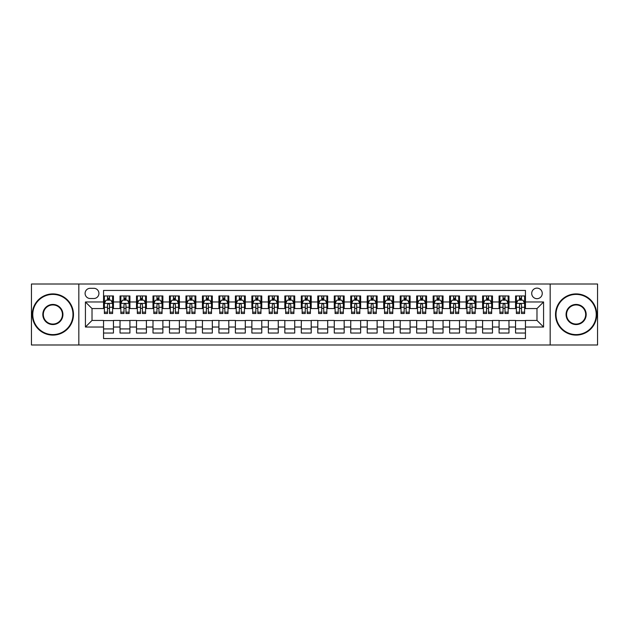 <?xml version="1.0" encoding="UTF-8"?>
<svg xmlns="http://www.w3.org/2000/svg" width="629" height="629" viewBox="0 0 629 629"><rect width="100%" height="100%" fill="white"/><g stroke="black" fill="none" stroke-linecap="round" stroke-linejoin="round"><path stroke-width="0.94" d="M536.985 288.129A5.276 5.276 0 0 0 531.709 293.405A5.276 5.276 0 0 0 536.985 298.681A5.276 5.276 0 0 0 542.261 293.405A5.276 5.276 0 0 0 536.985 288.129M550.171 344.991L597.55 344.991L597.55 284.009L550.171 284.009L550.171 344.991L78.829 344.991L78.829 284.009L31.45 284.009L31.45 344.991L78.829 344.991M525.451 295.96L515.56 295.96L515.56 301.975L508.971 301.975L508.971 308.564L515.56 308.564L515.56 301.975M508.971 301.975L508.971 295.96L499.08 295.96L499.08 301.975L492.491 301.975L492.491 308.564L499.08 308.564L499.08 301.975M492.491 301.975L492.491 295.96L482.6 295.96L482.6 301.975L476.004 301.975L476.004 308.564L482.6 308.564L482.6 301.975M476.004 301.975L476.004 295.96L466.12 295.96L466.12 301.975L459.524 301.975L459.524 308.564L466.12 308.564L466.12 301.975M459.524 301.975L459.524 295.96L449.641 295.96L449.641 301.975L443.044 301.975L443.044 308.564L449.641 308.564L449.641 301.975M443.044 301.975L443.044 295.96L433.161 295.96L433.161 301.975L426.564 301.975L426.564 308.564L433.161 308.564L433.161 301.975M426.564 301.975L426.564 295.96L416.681 295.96L416.681 301.975L410.084 301.975L410.084 308.564L416.681 308.564L416.681 301.975M410.084 301.975L410.084 295.96L400.201 295.96L400.201 301.975L393.605 301.975L393.605 308.564L400.201 308.564L400.201 301.975M393.605 301.975L393.605 295.96L383.714 295.96L383.714 301.975L377.125 301.975L377.125 308.564L383.714 308.564L383.714 301.975M377.125 301.975L377.125 295.96L367.234 295.96L367.234 301.975L360.645 301.975L360.645 308.564L367.234 308.564L367.234 301.975M360.645 301.975L360.645 295.96L350.754 295.96L350.754 301.975L344.165 301.975L344.165 308.564L350.754 308.564L350.754 301.975M344.165 301.975L344.165 295.96L334.274 295.96L334.274 301.975L327.685 301.975L327.685 308.564L334.274 308.564L334.274 301.975M327.685 301.975L327.685 295.96L317.794 295.96L317.794 301.975L311.206 301.975L311.206 308.564L317.794 308.564L317.794 301.975M311.206 301.975L311.206 295.96L301.315 295.96L301.315 301.975L294.726 301.975L294.726 308.564L301.315 308.564L301.315 301.975M294.726 301.975L294.726 295.96L284.835 295.96L284.835 301.975L278.246 301.975L278.246 308.564L284.835 308.564L284.835 301.975M278.246 301.975L278.246 295.96L268.355 295.96L268.355 301.975L261.766 301.975L261.766 308.564L268.355 308.564L268.355 301.975M261.766 301.975L261.766 295.96L251.875 295.96L251.875 301.975L245.286 301.975L245.286 308.564L251.875 308.564L251.875 301.975M245.286 301.975L245.286 295.96L235.395 295.96L235.395 301.975L228.799 301.975L228.799 308.564L235.395 308.564L235.395 301.975M228.799 301.975L228.799 295.96L218.916 295.96L218.916 301.975L212.319 301.975L212.319 308.564L218.916 308.564L218.916 301.975M212.319 301.975L212.319 295.96L202.436 295.96L202.436 301.975L195.839 301.975L195.839 308.564L202.436 308.564L202.436 301.975M195.839 301.975L195.839 295.96L185.956 295.96L185.956 301.975L179.359 301.975L179.359 308.564L185.956 308.564L185.956 301.975M179.359 301.975L179.359 295.96L169.476 295.96L169.476 301.975L162.88 301.975L162.88 308.564L169.476 308.564L169.476 301.975M162.88 301.975L162.88 295.96L152.996 295.96L152.996 301.975L146.4 301.975L146.4 308.564L152.996 308.564L152.996 301.975M146.4 301.975L146.4 295.96L136.509 295.96L136.509 301.975L129.92 301.975L129.92 308.564L136.509 308.564L136.509 301.975M129.92 301.975L129.92 295.96L120.029 295.96L120.029 308.564L113.44 308.564L113.44 295.96L103.549 295.96M103.549 333.04L113.44 333.04L113.44 320.436L120.029 320.436L120.029 333.04L129.92 333.04L129.92 320.436L136.509 320.436L136.509 327.025L129.92 327.025M136.509 327.025L136.509 333.04L146.4 333.04L146.4 320.436L152.996 320.436L152.996 327.025L146.4 327.025M152.996 327.025L152.996 333.04L162.88 333.04L162.88 320.436L169.476 320.436L169.476 327.025L162.88 327.025M169.476 327.025L169.476 333.04L179.359 333.04L179.359 320.436L185.956 320.436L185.956 327.025L179.359 327.025M185.956 327.025L185.956 333.04L195.839 333.04L195.839 320.436L202.436 320.436L202.436 327.025L195.839 327.025M202.436 327.025L202.436 333.04L212.319 333.04L212.319 320.436L218.916 320.436L218.916 327.025L212.319 327.025M218.916 327.025L218.916 333.04L228.799 333.04L228.799 320.436L235.395 320.436L235.395 327.025L228.799 327.025M235.395 327.025L235.395 333.04L245.286 333.04L245.286 320.436L251.875 320.436L251.875 327.025L245.286 327.025M251.875 327.025L251.875 333.04L261.766 333.04L261.766 320.436L268.355 320.436L268.355 327.025L261.766 327.025M268.355 327.025L268.355 333.04L278.246 333.04L278.246 320.436L284.835 320.436L284.835 327.025L278.246 327.025M284.835 327.025L284.835 333.04L294.726 333.04L294.726 320.436L301.315 320.436L301.315 327.025L294.726 327.025M301.315 327.025L301.315 333.04L311.206 333.04L311.206 320.436L317.794 320.436L317.794 327.025L311.206 327.025M317.794 327.025L317.794 333.04L327.685 333.04L327.685 320.436L334.274 320.436L334.274 327.025L327.685 327.025M334.274 327.025L334.274 333.04L344.165 333.04L344.165 320.436L350.754 320.436L350.754 327.025L344.165 327.025M350.754 327.025L350.754 333.04L360.645 333.04L360.645 320.436L367.234 320.436L367.234 327.025L360.645 327.025M367.234 327.025L367.234 333.04L377.125 333.04L377.125 320.436L383.714 320.436L383.714 327.025L377.125 327.025M383.714 327.025L383.714 333.04L393.605 333.04L393.605 320.436L400.201 320.436L400.201 327.025L393.605 327.025M400.201 327.025L400.201 333.04L410.084 333.04L410.084 320.436L416.681 320.436L416.681 327.025L410.084 327.025M416.681 327.025L416.681 333.04L426.564 333.04L426.564 320.436L433.161 320.436L433.161 327.025L426.564 327.025M433.161 327.025L433.161 333.04L443.044 333.04L443.044 320.436L449.641 320.436L449.641 327.025L443.044 327.025M449.641 327.025L449.641 333.04L459.524 333.04L459.524 320.436L466.12 320.436L466.12 327.025L459.524 327.025M466.12 327.025L466.12 333.04L476.004 333.04L476.004 320.436L482.6 320.436L482.6 327.025L476.004 327.025M482.6 327.025L482.6 333.04L492.491 333.04L492.491 320.436L499.08 320.436L499.08 327.025L492.491 327.025M499.08 327.025L499.08 333.04L508.971 333.04L508.971 320.436L515.56 320.436L515.56 327.025L508.971 327.025M90.199 298.516L93.831 298.516A5.111 5.111 0 0 0 98.934 293.405A5.111 5.111 0 0 0 93.831 288.294L90.199 288.294A5.111 5.111 0 0 0 85.096 293.405A5.111 5.111 0 0 0 90.199 298.516M550.171 284.009L78.829 284.009M525.451 301.975L525.451 290.441L103.549 290.441L103.549 308.564L92.015 308.564L92.015 320.436L103.549 320.436L103.549 338.559L525.451 338.559L525.451 320.436L536.985 320.436L536.985 308.564L525.451 308.564L525.451 301.975L543.574 301.975L543.574 327.025L525.451 327.025M103.549 327.025L85.426 327.025L85.426 301.975L103.549 301.975M515.56 327.025L515.56 333.04L525.451 333.04M103.549 300.08L104.375 300.08M107.504 300.08L109.485 300.08M112.615 300.08L113.44 300.08M103.549 308.399L104.375 308.399M107.504 308.399L109.485 308.399M112.615 308.399L113.44 308.399M103.549 320.601L113.44 320.601M103.549 328.92L113.44 328.92M120.029 308.399L120.854 308.399M123.984 308.399L125.965 308.399M129.094 308.399L129.92 308.399M120.029 300.08L120.854 300.08M123.984 300.08L125.965 300.08M129.094 300.08L129.92 300.08M120.029 320.601L129.92 320.601M120.029 328.92L129.92 328.92M136.509 320.601L146.4 320.601M136.509 328.92L146.4 328.92M136.509 300.08L137.334 300.08M140.471 300.08L142.445 300.08M145.574 300.08L146.4 300.08M136.509 308.399L137.334 308.399M140.471 308.399L142.445 308.399M145.574 308.399L146.4 308.399M152.996 320.601L162.88 320.601M152.996 328.92L162.88 328.92M152.996 300.08L153.814 300.08M156.951 300.08L158.925 300.08M162.054 300.08L162.88 300.08M152.996 308.399L153.814 308.399M156.951 308.399L158.925 308.399M162.054 308.399L162.88 308.399M169.476 320.601L179.359 320.601M169.476 328.92L179.359 328.92M169.476 300.08L170.294 300.08M173.431 300.08L175.405 300.08M178.534 300.08L179.359 300.08M169.476 308.399L170.294 308.399M173.431 308.399L175.405 308.399M178.534 308.399L179.359 308.399M185.956 320.601L195.839 320.601M185.956 328.92L195.839 328.92M185.956 300.08L186.774 300.08M189.911 300.08L191.884 300.08M195.014 300.08L195.839 300.08M185.956 308.399L186.774 308.399M189.911 308.399L191.884 308.399M195.014 308.399L195.839 308.399M202.436 320.601L212.319 320.601M202.436 328.92L212.319 328.92M202.436 300.08L203.261 300.08M206.391 300.08L208.364 300.08M211.501 300.08L212.319 300.08M202.436 308.399L203.261 308.399M206.391 308.399L208.364 308.399M211.501 308.399L212.319 308.399M218.916 320.601L228.799 320.601M218.916 328.92L228.799 328.92M218.916 300.08L219.741 300.08M222.87 300.08L224.844 300.08M227.981 300.08L228.799 300.08M218.916 308.399L219.741 308.399M222.87 308.399L224.844 308.399M227.981 308.399L228.799 308.399M235.395 320.601L245.286 320.601M235.395 328.92L245.286 328.92M235.395 300.08L236.221 300.08M239.35 300.08L241.324 300.08M244.461 300.08L245.286 300.08M235.395 308.399L236.221 308.399M239.35 308.399L241.324 308.399M244.461 308.399L245.286 308.399M251.875 320.601L261.766 320.601M251.875 328.92L261.766 328.92M251.875 300.08L252.701 300.08M255.83 300.08L257.811 300.08M260.941 300.08L261.766 300.08M251.875 308.399L252.701 308.399M255.83 308.399L257.811 308.399M260.941 308.399L261.766 308.399M268.355 320.601L278.246 320.601M268.355 328.92L278.246 328.92M268.355 300.08L269.181 300.08M272.31 300.08L274.291 300.08M277.42 300.08L278.246 300.08M268.355 308.399L269.181 308.399M272.31 308.399L274.291 308.399M277.42 308.399L278.246 308.399M284.835 320.601L294.726 320.601M284.835 328.92L294.726 328.92M284.835 300.08L285.66 300.08M288.79 300.08L290.771 300.08M293.9 300.08L294.726 300.08M284.835 308.399L285.66 308.399M288.79 308.399L290.771 308.399M293.9 308.399L294.726 308.399M301.315 320.601L311.206 320.601M301.315 328.92L311.206 328.92M301.315 300.08L302.14 300.08M305.269 300.08L307.251 300.08M310.38 300.08L311.206 300.08M301.315 308.399L302.14 308.399M305.269 308.399L307.251 308.399M310.38 308.399L311.206 308.399M317.794 320.601L327.685 320.601M317.794 328.92L327.685 328.92M317.794 300.08L318.62 300.08M321.749 300.08L323.731 300.08M326.86 300.08L327.685 300.08M317.794 308.399L318.62 308.399M321.749 308.399L323.731 308.399M326.86 308.399L327.685 308.399M334.274 320.601L344.165 320.601M334.274 328.92L344.165 328.92M334.274 300.08L335.1 300.08M338.229 300.08L340.21 300.08M343.34 300.08L344.165 300.08M334.274 308.399L335.1 308.399M338.229 308.399L340.21 308.399M343.34 308.399L344.165 308.399M350.754 320.601L360.645 320.601M350.754 328.92L360.645 328.92M350.754 300.08L351.58 300.08M354.709 300.08L356.69 300.08M359.819 300.08L360.645 300.08M350.754 308.399L351.58 308.399M354.709 308.399L356.69 308.399M359.819 308.399L360.645 308.399M367.234 320.601L377.125 320.601M367.234 328.92L377.125 328.92M367.234 300.08L368.059 300.08M371.189 300.08L373.17 300.08M376.299 300.08L377.125 300.08M367.234 308.399L368.059 308.399M371.189 308.399L373.17 308.399M376.299 308.399L377.125 308.399M383.714 320.601L393.605 320.601M383.714 328.92L393.605 328.92M383.714 300.08L384.539 300.08M387.676 300.08L389.65 300.08M392.779 300.08L393.605 300.08M383.714 308.399L384.539 308.399M387.676 308.399L389.65 308.399M392.779 308.399L393.605 308.399M400.201 320.601L410.084 320.601M400.201 328.92L410.084 328.92M400.201 300.08L401.019 300.08M404.156 300.08L406.13 300.08M409.259 300.08L410.084 300.08M400.201 308.399L401.019 308.399M404.156 308.399L406.13 308.399M409.259 308.399L410.084 308.399M416.681 320.601L426.564 320.601M416.681 328.92L426.564 328.92M416.681 300.08L417.499 300.08M420.636 300.08L422.609 300.08M425.739 300.08L426.564 300.08M416.681 308.399L417.499 308.399M420.636 308.399L422.609 308.399M425.739 308.399L426.564 308.399M433.161 320.601L443.044 320.601M433.161 328.92L443.044 328.92M433.161 300.08L433.986 300.08M437.116 300.08L439.089 300.08M442.226 300.08L443.044 300.08M433.161 308.399L433.986 308.399M437.116 308.399L439.089 308.399M442.226 308.399L443.044 308.399M449.641 320.601L459.524 320.601M449.641 328.92L459.524 328.92M449.641 300.08L450.466 300.08M453.595 300.08L455.569 300.08M458.706 300.08L459.524 300.08M449.641 308.399L450.466 308.399M453.595 308.399L455.569 308.399M458.706 308.399L459.524 308.399M466.12 320.601L476.004 320.601M466.12 328.92L476.004 328.92M466.12 300.08L466.946 300.08M470.075 300.08L472.049 300.08M475.186 300.08L476.004 300.08M466.12 308.399L466.946 308.399M470.075 308.399L472.049 308.399M475.186 308.399L476.004 308.399M482.6 320.601L492.491 320.601M482.6 328.92L492.491 328.92M482.6 300.08L483.426 300.08M486.555 300.08L488.529 300.08M491.666 300.08L492.491 300.08M482.6 308.399L483.426 308.399M486.555 308.399L488.529 308.399M491.666 308.399L492.491 308.399M499.08 320.601L508.971 320.601M499.08 328.92L508.971 328.92M499.08 300.08L499.906 300.08M503.035 300.08L505.016 300.08M508.146 300.08L508.971 300.08M499.08 308.399L499.906 308.399M503.035 308.399L505.016 308.399M508.146 308.399L508.971 308.399M515.56 320.601L525.451 320.601M515.56 328.92L525.451 328.92M515.56 300.08L516.385 300.08M519.515 300.08L521.496 300.08M524.625 300.08L525.451 300.08M515.56 308.399L516.385 308.399M519.515 308.399L521.496 308.399M524.625 308.399L525.451 308.399M92.015 308.564L85.426 301.975M92.015 320.436L85.426 327.025M543.574 301.975L536.985 308.564M543.574 327.025L536.985 320.436M109.485 298.099L107.504 298.099M112.615 312.165L109.485 312.165L109.485 313.509L112.615 313.509L112.615 303.461L110.971 300.159L106.026 300.159L104.375 303.461L104.375 313.509L107.504 313.509L107.504 312.165L104.375 312.165M104.375 303.461L104.375 295.96M112.615 303.461L112.615 295.96M107.504 300.159L107.504 295.96M109.485 295.96L109.485 300.159M109.485 312.165L109.485 304.695C108.825 303.422 108.164 303.422 107.504 304.695L107.504 312.165M52.875 294.396A20.104 20.104 0 0 0 32.771 314.5A20.104 20.104 0 0 0 52.875 334.604A20.104 20.104 0 0 0 72.98 314.5A20.104 20.104 0 0 0 52.875 294.396M52.875 335.1A20.6 20.6 0 0 1 32.276 314.5A20.6 20.6 0 0 1 52.875 293.9A20.6 20.6 0 0 1 73.475 314.5A20.6 20.6 0 0 1 52.875 335.1M52.875 304.444A10.056 10.056 0 0 1 62.924 314.5A10.056 10.056 0 0 1 52.875 324.556A10.056 10.056 0 0 1 42.819 314.5A10.056 10.056 0 0 1 52.875 304.444M52.875 324.061A9.561 9.561 0 0 0 62.436 314.5A9.561 9.561 0 0 0 52.875 304.939A9.561 9.561 0 0 0 43.315 314.5A9.561 9.561 0 0 0 52.875 324.061M576.125 294.396A20.104 20.104 0 0 0 556.02 314.5A20.104 20.104 0 0 0 576.125 334.604A20.104 20.104 0 0 0 596.229 314.5A20.104 20.104 0 0 0 576.125 294.396M576.125 335.1A20.6 20.6 0 0 1 555.525 314.5A20.6 20.6 0 0 1 576.125 293.9A20.6 20.6 0 0 1 596.724 314.5A20.6 20.6 0 0 1 576.125 335.1M576.125 304.444A10.056 10.056 0 0 1 586.181 314.5A10.056 10.056 0 0 1 576.125 324.556A10.056 10.056 0 0 1 566.076 314.5A10.056 10.056 0 0 1 576.125 304.444M576.125 324.061A9.561 9.561 0 0 0 585.685 314.5A9.561 9.561 0 0 0 576.125 304.939A9.561 9.561 0 0 0 566.564 314.5A9.561 9.561 0 0 0 576.125 324.061M125.965 298.099L123.984 298.099M129.094 312.165L125.965 312.165L125.965 313.509L129.094 313.509L129.094 303.461L127.451 300.159L122.506 300.159L120.854 303.461L120.854 313.509L123.984 313.509L123.984 312.165L120.854 312.165M120.854 303.461L120.854 295.96M129.094 303.461L129.094 295.96M123.984 300.159L123.984 295.96M125.965 295.96L125.965 300.159M125.965 312.165L125.965 304.695C125.305 303.422 124.644 303.422 123.984 304.695L123.984 312.165M142.445 298.099L140.471 298.099M145.574 312.165L142.445 312.165L142.445 313.509L145.574 313.509L145.574 303.461L143.931 300.159L138.985 300.159L137.334 303.461L137.334 313.509L140.471 313.509L140.471 312.165L137.334 312.165M137.334 303.461L137.334 295.96M145.574 303.461L145.574 295.96M140.471 300.159L140.471 295.96M142.445 295.96L142.445 300.159M142.445 312.165L142.445 304.695C141.784 303.422 141.124 303.422 140.471 304.695L140.471 312.165M158.925 298.099L156.951 298.099M162.054 312.165L158.925 312.165L158.925 313.509L162.054 313.509L162.054 303.461L160.411 300.159L155.465 300.159L153.814 303.461L153.814 313.509L156.951 313.509L156.951 312.165L153.814 312.165M153.814 303.461L153.814 295.96M162.054 303.461L162.054 295.96M156.951 300.159L156.951 295.96M158.925 295.96L158.925 300.159M158.925 312.165L158.925 304.695C158.264 303.422 157.612 303.422 156.951 304.695L156.951 312.165M175.405 298.099L173.431 298.099M178.534 312.165L175.405 312.165L175.405 313.509L178.534 313.509L178.534 303.461L176.891 300.159L171.945 300.159L170.294 303.461L170.294 313.509L173.431 313.509L173.431 312.165L170.294 312.165M170.294 303.461L170.294 295.96M178.534 303.461L178.534 295.96M173.431 300.159L173.431 295.96M175.405 295.96L175.405 300.159M175.405 312.165L175.405 304.695C174.744 303.422 174.091 303.422 173.431 304.695L173.431 312.165M191.884 298.099L189.911 298.099M195.014 312.165L191.884 312.165L191.884 313.509L195.014 313.509L195.014 303.461L193.37 300.159L188.425 300.159L186.774 303.461L186.774 313.509L189.911 313.509L189.911 312.165L186.774 312.165M186.774 303.461L186.774 295.96M195.014 303.461L195.014 295.96M189.911 300.159L189.911 295.96M191.884 295.96L191.884 300.159M191.884 312.165L191.884 304.695C191.232 303.422 190.571 303.422 189.911 304.695L189.911 312.165M208.364 298.099L206.391 298.099M211.501 312.165L208.364 312.165L208.364 313.509L211.501 313.509L211.501 303.461L209.85 300.159L204.905 300.159L203.261 303.461L203.261 313.509L206.391 313.509L206.391 312.165L203.261 312.165M203.261 303.461L203.261 295.96M211.501 303.461L211.501 295.96M206.391 300.159L206.391 295.96M208.364 295.96L208.364 300.159M208.364 312.165L208.364 304.695C207.712 303.422 207.051 303.422 206.391 304.695L206.391 312.165M224.844 298.099L222.87 298.099M227.981 312.165L224.844 312.165L224.844 313.509L227.981 313.509L227.981 303.461L226.33 300.159L221.384 300.159L219.741 303.461L219.741 313.509L222.87 313.509L222.87 312.165L219.741 312.165M219.741 303.461L219.741 295.96M227.981 303.461L227.981 295.96M222.87 300.159L222.87 295.96M224.844 295.96L224.844 300.159M224.844 312.165L224.844 304.695C224.191 303.422 223.531 303.422 222.87 304.695L222.87 312.165M241.324 298.099L239.35 298.099M244.461 312.165L241.324 312.165L241.324 313.509L244.461 313.509L244.461 303.461L242.81 300.159L237.864 300.159L236.221 303.461L236.221 313.509L239.35 313.509L239.35 312.165L236.221 312.165M236.221 303.461L236.221 295.96M244.461 303.461L244.461 295.96M239.35 300.159L239.35 295.96M241.324 295.96L241.324 300.159M241.324 312.165L241.324 304.695C240.671 303.422 240.011 303.422 239.35 304.695L239.35 312.165M257.811 298.099L255.83 298.099M260.941 312.165L257.811 312.165L257.811 313.509L260.941 313.509L260.941 303.461L259.29 300.159L254.344 300.159L252.701 303.461L252.701 313.509L255.83 313.509L255.83 312.165L252.701 312.165M252.701 303.461L252.701 295.96M260.941 303.461L260.941 295.96M255.83 300.159L255.83 295.96M257.811 295.96L257.811 300.159M257.811 312.165L257.811 304.695C257.151 303.422 256.49 303.422 255.83 304.695L255.83 312.165M274.291 298.099L272.31 298.099M277.42 312.165L274.291 312.165L274.291 313.509L277.42 313.509L277.42 303.461L275.769 300.159L270.824 300.159L269.181 303.461L269.181 313.509L272.31 313.509L272.31 312.165L269.181 312.165M269.181 303.461L269.181 295.96M277.42 303.461L277.42 295.96M272.31 300.159L272.31 295.96M274.291 295.96L274.291 300.159M274.291 312.165L274.291 304.695C273.631 303.422 272.97 303.422 272.31 304.695L272.31 312.165M290.771 298.099L288.79 298.099M293.9 312.165L290.771 312.165L290.771 313.509L293.9 313.509L293.9 303.461L292.249 300.159L287.304 300.159L285.66 303.461L285.66 313.509L288.79 313.509L288.79 312.165L285.66 312.165M285.66 303.461L285.66 295.96M293.9 303.461L293.9 295.96M288.79 300.159L288.79 295.96M290.771 295.96L290.771 300.159M290.771 312.165L290.771 304.695C290.111 303.422 289.45 303.422 288.79 304.695L288.79 312.165M307.251 298.099L305.269 298.099M310.38 312.165L307.251 312.165L307.251 313.509L310.38 313.509L310.38 303.461L308.729 300.159L303.791 300.159L302.14 303.461L302.14 313.509L305.269 313.509L305.269 312.165L302.14 312.165M302.14 303.461L302.14 295.96M310.38 303.461L310.38 295.96M305.269 300.159L305.269 295.96M307.251 295.96L307.251 300.159M307.251 312.165L307.251 304.695C306.59 303.422 305.93 303.422 305.269 304.695L305.269 312.165M323.731 298.099L321.749 298.099M326.86 312.165L323.731 312.165L323.731 313.509L326.86 313.509L326.86 303.461L325.209 300.159L320.271 300.159L318.62 303.461L318.62 313.509L321.749 313.509L321.749 312.165L318.62 312.165M318.62 303.461L318.62 295.96M326.86 303.461L326.86 295.96M321.749 300.159L321.749 295.96M323.731 295.96L323.731 300.159M323.731 312.165L323.731 304.695C323.07 303.422 322.41 303.422 321.749 304.695L321.749 312.165M340.21 298.099L338.229 298.099M343.34 312.165L340.21 312.165L340.21 313.509L343.34 313.509L343.34 303.461L341.696 300.159L336.751 300.159L335.1 303.461L335.1 313.509L338.229 313.509L338.229 312.165L335.1 312.165M335.1 303.461L335.1 295.96M343.34 303.461L343.34 295.96M338.229 300.159L338.229 295.96M340.21 295.96L340.21 300.159M340.21 312.165L340.21 304.695C339.55 303.422 338.889 303.422 338.229 304.695L338.229 312.165M356.69 298.099L354.709 298.099M359.819 312.165L356.69 312.165L356.69 313.509L359.819 313.509L359.819 303.461L358.176 300.159L353.231 300.159L351.58 303.461L351.58 313.509L354.709 313.509L354.709 312.165L351.58 312.165M351.58 303.461L351.58 295.96M359.819 303.461L359.819 295.96M354.709 300.159L354.709 295.96M356.69 295.96L356.69 300.159M356.69 312.165L356.69 304.695C356.03 303.422 355.369 303.422 354.709 304.695L354.709 312.165M373.17 298.099L371.189 298.099M376.299 312.165L373.17 312.165L373.17 313.509L376.299 313.509L376.299 303.461L374.656 300.159L369.71 300.159L368.059 303.461L368.059 313.509L371.189 313.509L371.189 312.165L368.059 312.165M368.059 303.461L368.059 295.96M376.299 303.461L376.299 295.96M371.189 300.159L371.189 295.96M373.17 295.96L373.17 300.159M373.17 312.165L373.17 304.695C372.51 303.422 371.849 303.422 371.189 304.695L371.189 312.165M389.65 298.099L387.676 298.099M392.779 312.165L389.65 312.165L389.65 313.509L392.779 313.509L392.779 303.461L391.136 300.159L386.19 300.159L384.539 303.461L384.539 313.509L387.676 313.509L387.676 312.165L384.539 312.165M384.539 303.461L384.539 295.96M392.779 303.461L392.779 295.96M387.676 300.159L387.676 295.96M389.65 295.96L389.65 300.159M389.65 312.165L389.65 304.695C388.989 303.422 388.337 303.422 387.676 304.695L387.676 312.165M406.13 298.099L404.156 298.099M409.259 312.165L406.13 312.165L406.13 313.509L409.259 313.509L409.259 303.461L407.616 300.159L402.67 300.159L401.019 303.461L401.019 313.509L404.156 313.509L404.156 312.165L401.019 312.165M401.019 303.461L401.019 295.96M409.259 303.461L409.259 295.96M404.156 300.159L404.156 295.96M406.13 295.96L406.13 300.159M406.13 312.165L406.13 304.695C405.469 303.422 404.817 303.422 404.156 304.695L404.156 312.165M422.609 298.099L420.636 298.099M425.739 312.165L422.609 312.165L422.609 313.509L425.739 313.509L425.739 303.461L424.095 300.159L419.15 300.159L417.499 303.461L417.499 313.509L420.636 313.509L420.636 312.165L417.499 312.165M417.499 303.461L417.499 295.96M425.739 303.461L425.739 295.96M420.636 300.159L420.636 295.96M422.609 295.96L422.609 300.159M422.609 312.165L422.609 304.695C421.949 303.422 421.296 303.422 420.636 304.695L420.636 312.165M439.089 298.099L437.116 298.099M442.226 312.165L439.089 312.165L439.089 313.509L442.226 313.509L442.226 303.461L440.575 300.159L435.63 300.159L433.986 303.461L433.986 313.509L437.116 313.509L437.116 312.165L433.986 312.165M433.986 303.461L433.986 295.96M442.226 303.461L442.226 295.96M437.116 300.159L437.116 295.96M439.089 295.96L439.089 300.159M439.089 312.165L439.089 304.695C438.437 303.422 437.776 303.422 437.116 304.695L437.116 312.165M455.569 298.099L453.595 298.099M458.706 312.165L455.569 312.165L455.569 313.509L458.706 313.509L458.706 303.461L457.055 300.159L452.109 300.159L450.466 303.461L450.466 313.509L453.595 313.509L453.595 312.165L450.466 312.165M450.466 303.461L450.466 295.96M458.706 303.461L458.706 295.96M453.595 300.159L453.595 295.96M455.569 295.96L455.569 300.159M455.569 312.165L455.569 304.695C454.916 303.422 454.256 303.422 453.595 304.695L453.595 312.165M472.049 298.099L470.075 298.099M475.186 312.165L472.049 312.165L472.049 313.509L475.186 313.509L475.186 303.461L473.535 300.159L468.589 300.159L466.946 303.461L466.946 313.509L470.075 313.509L470.075 312.165L466.946 312.165M466.946 303.461L466.946 295.96M475.186 303.461L475.186 295.96M470.075 300.159L470.075 295.96M472.049 295.96L472.049 300.159M472.049 312.165L472.049 304.695C471.396 303.422 470.736 303.422 470.075 304.695L470.075 312.165M488.529 298.099L486.555 298.099M491.666 312.165L488.529 312.165L488.529 313.509L491.666 313.509L491.666 303.461L490.015 300.159L485.069 300.159L483.426 303.461L483.426 313.509L486.555 313.509L486.555 312.165L483.426 312.165M483.426 303.461L483.426 295.96M491.666 303.461L491.666 295.96M486.555 300.159L486.555 295.96M488.529 295.96L488.529 300.159M488.529 312.165L488.529 304.695C487.876 303.422 487.216 303.422 486.555 304.695L486.555 312.165M505.016 298.099L503.035 298.099M508.146 312.165L505.016 312.165L505.016 313.509L508.146 313.509L508.146 303.461L506.494 300.159L501.549 300.159L499.906 303.461L499.906 313.509L503.035 313.509L503.035 312.165L499.906 312.165M499.906 303.461L499.906 295.96M508.146 303.461L508.146 295.96M503.035 300.159L503.035 295.96M505.016 295.96L505.016 300.159M505.016 312.165L505.016 304.695C504.356 303.422 503.695 303.422 503.035 304.695L503.035 312.165M521.496 298.099L519.515 298.099M524.625 312.165L521.496 312.165L521.496 313.509L524.625 313.509L524.625 303.461L522.974 300.159L518.029 300.159L516.385 303.461L516.385 313.509L519.515 313.509L519.515 312.165L516.385 312.165M516.385 303.461L516.385 295.96M524.625 303.461L524.625 295.96M519.515 300.159L519.515 295.96M521.496 295.96L521.496 300.159M521.496 312.165L521.496 304.695C520.836 303.422 520.175 303.422 519.515 304.695L519.515 312.165M120.029 327.025L113.44 327.025M120.029 301.975L113.44 301.975M112.575 303.375L104.414 303.375M104.375 301.071L105.57 301.071M111.419 301.071L112.615 301.071M107.504 307.274L104.375 307.274M112.615 307.274L109.485 307.274M109.485 299.152L107.504 299.152M129.055 303.375L120.894 303.375M120.854 301.071L122.05 301.071M127.899 301.071L129.094 301.071M123.984 307.274L120.854 307.274M129.094 307.274L125.965 307.274M125.965 299.152L123.984 299.152M145.535 303.375L137.374 303.375M137.334 301.071L138.529 301.071M144.379 301.071L145.574 301.071M140.471 307.274L137.334 307.274M145.574 307.274L142.445 307.274M142.445 299.152L140.471 299.152M162.015 303.375L153.861 303.375M153.814 301.071L155.009 301.071M160.859 301.071L162.054 301.071M156.951 307.274L153.814 307.274M162.054 307.274L158.925 307.274M158.925 299.152L156.951 299.152M178.494 303.375L170.341 303.375M170.294 301.071L171.489 301.071M177.339 301.071L178.534 301.071M173.431 307.274L170.294 307.274M178.534 307.274L175.405 307.274M175.405 299.152L173.431 299.152M194.974 303.375L186.821 303.375M186.774 301.071L187.969 301.071M193.826 301.071L195.014 301.071M189.911 307.274L186.774 307.274M195.014 307.274L191.884 307.274M191.884 299.152L189.911 299.152M211.454 303.375L203.301 303.375M203.261 301.071L204.449 301.071M210.306 301.071L211.501 301.071M206.391 307.274L203.261 307.274M211.501 307.274L208.364 307.274M208.364 299.152L206.391 299.152M227.934 303.375L219.78 303.375M219.741 301.071L220.936 301.071M226.786 301.071L227.981 301.071M222.87 307.274L219.741 307.274M227.981 307.274L224.844 307.274M224.844 299.152L222.87 299.152M244.414 303.375L236.26 303.375M236.221 301.071L237.416 301.071M243.266 301.071L244.461 301.071M239.35 307.274L236.221 307.274M244.461 307.274L241.324 307.274M241.324 299.152L239.35 299.152M260.901 303.375L252.74 303.375M252.701 301.071L253.896 301.071M259.746 301.071L260.941 301.071M255.83 307.274L252.701 307.274M260.941 307.274L257.811 307.274M257.811 299.152L255.83 299.152M277.381 303.375L269.22 303.375M269.181 301.071L270.376 301.071M276.225 301.071L277.42 301.071M272.31 307.274L269.181 307.274M277.42 307.274L274.291 307.274M274.291 299.152L272.31 299.152M293.861 303.375L285.7 303.375M285.66 301.071L286.855 301.071M292.705 301.071L293.9 301.071M288.79 307.274L285.66 307.274M293.9 307.274L290.771 307.274M290.771 299.152L288.79 299.152M310.341 303.375L302.179 303.375M302.14 301.071L303.335 301.071M309.185 301.071L310.38 301.071M305.269 307.274L302.14 307.274M310.38 307.274L307.251 307.274M307.251 299.152L305.269 299.152M326.821 303.375L318.659 303.375M318.62 301.071L319.815 301.071M325.665 301.071L326.86 301.071M321.749 307.274L318.62 307.274M326.86 307.274L323.731 307.274M323.731 299.152L321.749 299.152M343.3 303.375L335.139 303.375M335.1 301.071L336.295 301.071M342.145 301.071L343.34 301.071M338.229 307.274L335.1 307.274M343.34 307.274L340.21 307.274M340.21 299.152L338.229 299.152M359.78 303.375L351.619 303.375M351.58 301.071L352.775 301.071M358.624 301.071L359.819 301.071M354.709 307.274L351.58 307.274M359.819 307.274L356.69 307.274M356.69 299.152L354.709 299.152M376.26 303.375L368.099 303.375M368.059 301.071L369.254 301.071M375.104 301.071L376.299 301.071M371.189 307.274L368.059 307.274M376.299 307.274L373.17 307.274M373.17 299.152L371.189 299.152M392.74 303.375L384.586 303.375M384.539 301.071L385.734 301.071M391.584 301.071L392.779 301.071M387.676 307.274L384.539 307.274M392.779 307.274L389.65 307.274M389.65 299.152L387.676 299.152M409.22 303.375L401.066 303.375M401.019 301.071L402.214 301.071M408.064 301.071L409.259 301.071M404.156 307.274L401.019 307.274M409.259 307.274L406.13 307.274M406.13 299.152L404.156 299.152M425.699 303.375L417.546 303.375M417.499 301.071L418.694 301.071M424.551 301.071L425.739 301.071M420.636 307.274L417.499 307.274M425.739 307.274L422.609 307.274M422.609 299.152L420.636 299.152M442.179 303.375L434.026 303.375M433.986 301.071L435.174 301.071M441.031 301.071L442.226 301.071M437.116 307.274L433.986 307.274M442.226 307.274L439.089 307.274M439.089 299.152L437.116 299.152M458.659 303.375L450.506 303.375M450.466 301.071L451.661 301.071M457.511 301.071L458.706 301.071M453.595 307.274L450.466 307.274M458.706 307.274L455.569 307.274M455.569 299.152L453.595 299.152M475.139 303.375L466.985 303.375M466.946 301.071L468.141 301.071M473.991 301.071L475.186 301.071M470.075 307.274L466.946 307.274M475.186 307.274L472.049 307.274M472.049 299.152L470.075 299.152M491.626 303.375L483.465 303.375M483.426 301.071L484.621 301.071M490.471 301.071L491.666 301.071M486.555 307.274L483.426 307.274M491.666 307.274L488.529 307.274M488.529 299.152L486.555 299.152M508.106 303.375L499.945 303.375M499.906 301.071L501.101 301.071M506.95 301.071L508.146 301.071M503.035 307.274L499.906 307.274M508.146 307.274L505.016 307.274M505.016 299.152L503.035 299.152M524.586 303.375L516.425 303.375M516.385 301.071L517.581 301.071M523.43 301.071L524.625 301.071M519.515 307.274L516.385 307.274M524.625 307.274L521.496 307.274M521.496 299.152L519.515 299.152"/></g></svg>
